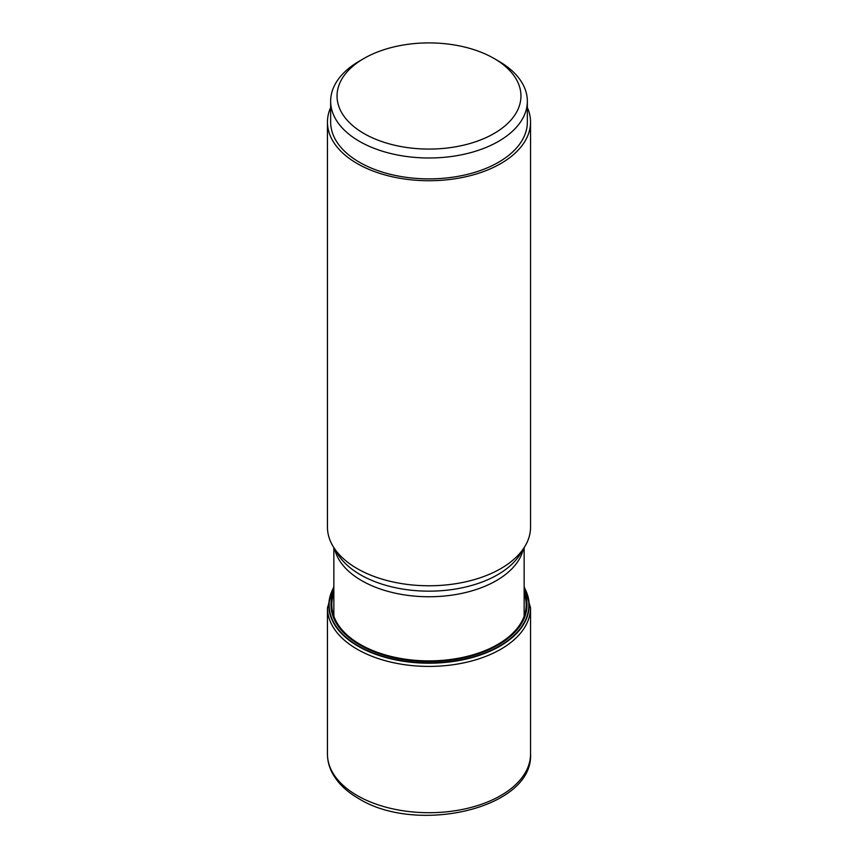 <?xml version="1.0" encoding="UTF-8"?>
<svg xmlns="http://www.w3.org/2000/svg" width="858" height="858" viewBox="0 0 858 858"><rect width="100%" height="100%" fill="white"/><g stroke="black" fill="none" stroke-linecap="round" stroke-linejoin="round"><path stroke-width="1.29" d="M333.848 587.301A100.172 57.829 0 0 0 358.172 646.267A100.172 57.829 180 0 0 481.499 654.622A100.172 57.829 180 0 0 524.152 587.301M524.152 587.676A99.871 57.658 180 0 1 480.941 654.429A99.871 57.658 180 0 1 358.387 645.945A99.871 57.658 0 0 1 333.848 587.676M527.348 107.507A101.544 58.634 180 0 1 530.544 122.104L530.544 527.144A101.544 58.634 180 0 1 524.871 546.471A101.544 58.634 180 0 1 357.196 568.597A101.544 58.634 0 0 1 333.129 546.471A101.544 58.634 0 0 1 327.456 527.144L327.456 122.104A101.544 58.634 180 0 1 330.652 107.507M530.544 122.104A101.544 58.634 180 0 1 467.857 176.265A101.544 58.634 180 0 1 357.196 163.556A101.544 58.634 180 0 1 327.456 122.104M527.348 101.212L527.348 122.104A98.348 56.778 180 0 1 466.634 174.56A98.348 56.778 180 0 1 359.459 162.259A98.348 56.778 0 0 1 330.652 122.104L330.652 101.212A98.348 56.778 0 0 0 359.459 141.366A98.348 56.778 0 0 0 466.634 153.668A98.348 56.778 0 0 0 527.348 101.212A98.348 56.778 0 0 0 498.541 61.057L494.026 58.451A91.956 53.089 0 0 0 363.974 58.451A91.956 53.089 0 0 0 363.974 133.526A91.956 53.089 0 0 0 494.015 133.526A91.956 53.089 0 0 0 494.026 58.451L498.541 61.057M363.974 58.451L359.459 61.057A98.348 56.778 0 0 0 330.652 101.212M327.456 754.075A101.544 58.634 0 0 0 357.196 795.538A101.544 58.634 180 0 0 467.857 808.247A101.544 58.634 180 0 0 530.544 754.075C533.483 808.665 416.505 834.931 358.515 798.466C346.45 791.505 337.709 783.032 332.314 773.058C329.097 766.966 327.477 760.638 327.456 754.075L327.456 607.775A101.544 58.634 0 0 0 357.196 649.238A101.544 58.634 180 0 0 467.857 661.947A101.544 58.634 180 0 0 530.544 607.775L524.152 586.572M333.848 593.35A97.19 56.113 180 0 0 360.274 644.455A97.19 56.113 0 0 0 475.182 654.15A97.19 56.113 0 0 0 524.152 593.35M333.848 591.344A98.005 56.585 0 0 0 359.695 644.905A98.005 56.585 180 0 0 477.155 654.182A98.005 56.585 180 0 0 524.152 591.344M523.326 549.013A95.152 54.933 180 0 1 459.556 593.843A95.152 54.933 180 0 1 361.722 580.662A95.152 54.933 180 0 1 334.674 549.013M524.871 546.471L520.527 553.646A96.954 55.974 180 0 1 360.446 574.774A96.954 55.974 180 0 1 337.473 553.646L333.129 546.471M327.456 607.775L333.848 586.572M530.544 754.075L530.544 607.775M524.152 547.661L524.152 616.205M333.848 547.661L333.848 616.205"/></g></svg>

